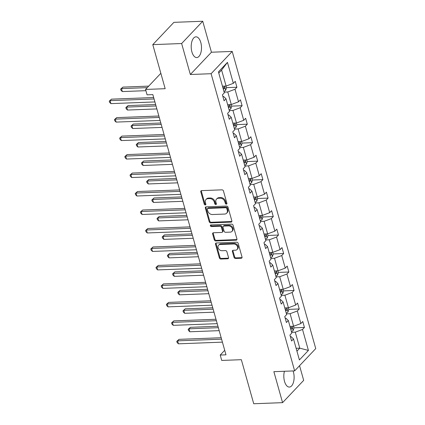 <?xml version="1.0" encoding="UTF-8"?>
<svg xmlns="http://www.w3.org/2000/svg" width="425" height="425" viewBox="0 0 425 425"><rect width="100%" height="100%" fill="white"/><g stroke="black" fill="none" stroke-linecap="round" stroke-linejoin="round"><path stroke-width="0.64" d="M226.35 204.154A0.914 0.712 -136.6 0 0 226.913 203.315L223.444 190.958A1.307 1.02 -136.6 0 0 221.983 189.842L201.599 190.618A1.307 1.02 -136.6 0 0 200.977 190.883A1.307 1.02 -136.6 0 0 200.791 191.824L204.26 204.175A0.914 0.712 -136.6 0 0 205.849 204.117L205.397 202.518A4.176 3.262 -136.6 0 1 205.992 199.511A4.176 3.262 -136.6 0 1 207.979 198.661L209.674 198.597A4.176 3.262 -136.6 0 1 214.349 202.178L214.795 203.777A0.914 0.712 -136.6 0 0 216.383 203.713L215.932 202.114A4.176 3.262 -136.6 0 1 216.522 199.107A4.176 3.262 -136.6 0 1 218.508 198.257L220.208 198.193A4.176 3.262 -136.6 0 1 224.878 201.774L225.33 203.373A0.914 0.712 -136.6 0 0 226.35 204.154M216.522 199.107L217.095 198.507A4.176 3.262 -136.6 0 1 219.082 197.657L220.782 197.588A4.176 3.262 -136.6 0 1 225.452 201.174L225.898 202.773A0.914 0.712 -136.6 0 0 226.945 203.554M201.344 190.66A1.307 1.02 -136.6 0 0 201.36 191.223L204.834 203.575A0.914 0.712 -136.6 0 0 205.881 204.356M205.992 199.511L206.561 198.905A4.176 3.262 -136.6 0 1 208.548 198.055L210.248 197.992A4.176 3.262 -136.6 0 1 214.917 201.572L215.363 203.171A0.914 0.712 -136.6 0 0 216.415 203.958M284.431 371.275A10.37 5.137 87.8 0 0 284.516 381.4A10.37 5.137 87.8 0 0 289.361 387.063A10.37 5.137 87.8 0 0 293.415 372.002A10.37 5.137 87.8 0 0 293.075 370.94M200.797 42.5A10.37 5.137 87.8 0 0 195.952 36.837A10.37 5.137 87.8 0 0 191.898 51.893A10.37 5.137 87.8 0 0 196.743 57.561A10.37 5.137 87.8 0 0 200.797 42.5M152.788 44.636L173.889 22.35L202.736 21.25L181.634 43.531L152.788 44.636L165.171 88.698L145.557 89.447L147.071 94.833L152.841 94.61L225.983 354.827L220.214 355.05L221.728 360.437L241.347 359.688L253.73 403.75L282.577 402.65L303.678 380.364L299.556 365.691M234.037 257.359A1.307 1.02 -136.6 0 0 235.492 258.48L241.214 258.257A1.307 1.02 -136.6 0 0 241.836 257.991A1.307 1.02 -136.6 0 0 242.022 257.051L238.165 243.334A1.307 1.02 -136.6 0 0 236.704 242.213L216.32 242.994A1.307 1.02 -136.6 0 0 215.698 243.259A1.307 1.02 -136.6 0 0 215.512 244.2L219.369 257.917A1.307 1.02 -136.6 0 0 220.83 259.038L227.736 258.772A1.307 1.02 -136.6 0 0 228.358 258.506A1.307 1.02 -136.6 0 0 228.544 257.566L226.892 251.696A1.307 1.02 -136.6 0 0 225.431 250.58L222.004 250.708A3.49 2.731 -136.6 0 1 218.546 248.705A3.49 2.731 -136.6 0 1 218.599 245.198A3.49 2.731 -136.6 0 1 220.256 244.487L233.681 243.977A3.49 2.731 -136.6 0 1 237.145 245.979A3.49 2.731 -136.6 0 1 237.086 249.486A3.49 2.731 -136.6 0 1 235.429 250.197L233.192 250.282A1.307 1.02 -136.6 0 0 232.571 250.548A1.307 1.02 -136.6 0 0 232.385 251.488L234.037 257.359L234.605 256.753A1.307 1.02 -136.6 0 0 236.066 257.874L241.782 257.656A1.307 1.02 -136.6 0 0 242.038 257.614M181.634 43.531L190.342 74.502L211.108 73.711L294.642 370.882L273.87 371.673L282.577 402.65M231.051 222.105A1.307 1.02 -136.6 0 0 231.673 221.839A1.307 1.02 -136.6 0 0 231.859 220.899L228.002 207.177A1.307 1.02 -136.6 0 0 226.541 206.061L206.157 206.837A1.307 1.02 -136.6 0 0 205.535 207.102A1.307 1.02 -136.6 0 0 205.349 208.043L209.206 221.76A1.307 1.02 -136.6 0 0 210.667 222.881L231.051 222.105L231.62 221.499A1.307 1.02 -136.6 0 0 231.875 221.457M233.081 225.255L236.938 238.972A1.307 1.02 -136.6 0 1 236.752 239.918A1.307 1.02 -136.6 0 1 236.135 240.178L215.746 240.959A1.307 1.02 -136.6 0 1 214.285 239.838L212.638 233.968A1.307 1.02 -136.6 0 1 212.824 233.028A1.307 1.02 -136.6 0 1 213.44 232.762L221.712 232.448A1.307 1.02 -136.6 0 0 222.333 232.183A1.307 1.02 -136.6 0 0 222.514 231.242L221.42 227.348A1.307 1.02 -136.6 0 0 219.964 226.227L211.352 226.557A0.914 0.712 -136.6 0 1 210.896 224.931L231.625 224.134A1.307 1.02 -136.6 0 1 233.081 225.255M290.381 336.658L291.061 336.632L293.51 338.975L291.603 340.993L289.935 335.07L291.848 333.051L288.32 320.498L286.408 322.517L284.745 316.593L286.652 314.574L283.124 302.021L281.212 304.04L279.549 298.116L281.462 296.098L277.929 283.544L276.022 285.563L274.353 279.639L276.266 277.621L272.738 265.067L270.826 267.086L269.163 261.163L271.07 259.144L267.543 246.59L265.63 248.609L263.967 242.686L265.88 240.667L262.347 228.113L260.44 230.132L258.772 224.209L260.684 222.19L257.157 209.637L255.244 211.655L253.582 205.732L255.489 203.713L251.961 191.16L250.054 193.178L248.386 187.255L250.298 185.236L246.771 172.683L244.858 174.702L243.196 168.778L245.103 166.759L241.575 154.206L239.663 156.225L238 150.301L239.913 148.282L236.38 135.729L234.472 137.748L232.804 131.824L234.717 129.806L231.189 117.252L229.277 119.271L227.614 113.348L229.521 111.329L225.994 98.775L224.081 100.794L222.418 94.871L224.331 92.852L218.434 71.889L227.449 62.374L233.341 83.337L235.253 81.318L236.916 87.242L235.004 89.261L238.531 101.814L240.444 99.795L242.107 105.719L240.199 107.738L243.727 120.291L245.639 118.272L247.302 124.196L245.39 126.214L248.923 138.768L250.83 136.749L252.498 142.673L250.585 144.691L254.113 157.245L256.025 155.226L257.688 161.149L255.781 163.168L259.308 175.722L261.221 173.703L262.884 179.626L260.971 181.645L264.504 194.198L266.411 192.18L268.079 198.103L266.167 200.122L269.694 212.675L271.607 210.657L273.27 216.58L271.363 218.599L274.89 231.152L276.803 229.133L278.465 235.057L276.553 237.076L280.08 249.629L281.993 247.61L283.656 253.534L281.748 255.553L285.276 268.106L287.188 266.087L288.851 272.011L286.939 274.029L290.472 286.583L292.379 284.564L294.047 290.487L292.134 292.506L295.662 305.06L297.574 303.041L299.237 308.964L297.33 310.983L300.858 323.537L302.77 321.518L304.433 327.441L302.52 329.46L308.417 350.423L299.402 359.938L293.51 338.975M211.108 73.711L232.209 51.43L315.743 348.601L294.642 370.882M286.445 313.836L290.089 313.698L293.617 326.251L289.972 326.389M293.617 326.251L300.858 323.537M290.089 313.698L297.33 310.983M285.186 318.182L285.866 318.155L288.32 320.498M281.249 295.359L284.893 295.221L288.421 307.774L284.782 307.913M288.421 307.774L295.662 305.06M284.893 295.221L292.134 292.506M279.995 299.705L280.675 299.678L283.124 302.021M276.059 276.882L279.698 276.744L283.231 289.297L279.586 289.436M283.231 289.297L290.472 286.583M279.698 276.744L286.939 274.029M274.8 281.228L275.48 281.201L277.929 283.544M270.863 258.405L274.507 258.267L278.035 270.821L274.391 270.959M278.035 270.821L285.276 268.106M274.507 258.267L281.748 255.553M269.609 262.746L270.284 262.724L272.738 265.067M265.673 239.928L269.312 239.79L272.839 252.344L269.2 252.482M272.839 252.344L280.08 249.629M269.312 239.79L276.553 237.076M264.414 244.269L265.094 244.248L267.543 246.59M260.477 221.452L264.116 221.313L267.649 233.867L264.005 234.005M267.649 233.867L274.89 231.152M264.116 221.313L271.363 218.599M259.218 225.792L259.898 225.771L262.347 228.113M255.282 202.975L258.926 202.837L262.453 215.39L258.814 215.528M262.453 215.39L269.694 212.675M258.926 202.837L266.167 200.122M254.028 207.315L254.702 207.294L257.157 209.637M250.091 184.498L253.73 184.36L257.263 196.913L253.619 197.051M257.263 196.913L264.504 194.198M253.73 184.36L260.971 181.645M248.832 188.838L249.512 188.817L251.961 191.16M244.896 166.021L248.54 165.883L252.067 178.436L248.423 178.574M252.067 178.436L259.308 175.722M248.54 165.883L255.781 163.168M243.637 170.361L244.317 170.34L246.771 172.683M239.7 147.544L243.344 147.406L246.872 159.959L243.233 160.097M246.872 159.959L254.113 157.245M243.344 147.406L250.585 144.691M238.446 151.884L239.126 151.863L241.575 154.206M234.51 129.067L238.149 128.929L241.682 141.482L238.037 141.621M241.682 141.482L248.923 138.768M238.149 128.929L245.39 126.214M233.251 133.407L233.931 133.386L236.38 135.729M229.314 110.59L232.958 110.452L236.486 123.006L232.842 123.144M236.486 123.006L243.727 120.291M232.958 110.452L240.199 107.738M228.06 114.931L228.735 114.909L231.189 117.252M224.124 92.113L227.763 91.975L231.29 104.529L227.651 104.667M231.29 104.529L238.531 101.814M227.763 91.975L235.004 89.261M222.865 96.454L223.545 96.433L225.994 98.775M227.449 62.374L221.606 70.061L226.1 86.052L222.456 86.19M226.1 86.052L233.341 83.337M190.342 74.502L211.443 52.222L202.736 21.25M211.443 52.222L232.209 51.43M160.847 73.302L145.557 89.447M224.713 350.301L220.214 355.05M296.937 351.162L299.774 348.165L295.279 332.175L291.64 332.313M296.135 348.303L299.774 348.165L308.417 350.423M221.606 70.061L218.763 73.058M295.279 332.175L302.52 329.46M222.902 87.778L223.247 87.762M226.371 87.646L236.916 87.242M228.097 106.255L228.443 106.239M231.567 106.123L242.107 105.719M233.288 124.732L233.638 124.716M236.762 124.599L247.302 124.196M238.483 143.209L238.829 143.193M241.952 143.076L252.498 142.673M243.679 161.686L244.024 161.67M247.148 161.553L257.688 161.149M248.869 180.163L249.215 180.147M252.338 180.03L262.884 179.626M254.065 198.64L254.41 198.624M257.534 198.507L268.079 198.103M259.261 217.117L259.606 217.101M262.73 216.984L273.27 216.58M264.451 235.593L264.796 235.577M267.92 235.461L278.465 235.057M269.647 254.07L269.992 254.054M273.116 253.938L283.656 253.534M274.837 272.547L275.188 272.531M278.311 272.414L288.851 272.011M280.033 291.024L280.378 291.008M283.502 290.891L294.047 290.487M285.228 309.501L285.573 309.485M288.697 309.368L299.237 308.964M290.418 327.978L290.764 327.962M293.888 327.845L304.433 327.441M205.902 206.879A1.307 1.02 -136.6 0 0 205.918 207.442L209.775 221.159A1.307 1.02 -136.6 0 0 211.236 222.28L231.62 221.499M226.775 208.516A0.914 0.712 -136.6 0 0 225.755 207.735L207.857 208.42A0.914 0.712 -136.6 0 0 207.294 209.259L207.767 210.949A4.176 3.262 -136.6 0 0 212.436 214.529L224.671 214.062A4.176 3.262 -136.6 0 0 226.658 213.212A4.176 3.262 -136.6 0 0 227.248 210.205L226.775 208.516L227.343 207.915A0.914 0.712 -136.6 0 0 226.323 207.129L225.755 207.735M207.421 208.601L207.995 208A0.914 0.712 -136.6 0 1 208.431 207.814L226.323 207.129M226.658 213.212L227.226 212.612A4.176 3.262 -136.6 0 0 227.821 209.599L227.248 210.205M227.343 207.915L227.821 209.599M213.191 232.804A1.307 1.02 -136.6 0 0 213.207 233.367L214.859 239.238A1.307 1.02 -136.6 0 0 216.314 240.359L236.704 239.578A1.307 1.02 -136.6 0 0 236.959 239.535M222.333 232.183L222.902 231.577A1.307 1.02 -136.6 0 0 223.088 230.637L221.993 226.743A1.307 1.02 -136.6 0 0 220.532 225.627L211.926 225.957L211.352 226.557M210.869 224.931A0.914 0.712 -136.6 0 0 211.926 225.957M230.292 232.119A3.49 2.731 -136.6 0 0 231.949 231.413A3.49 2.731 -136.6 0 0 232.008 227.901A3.49 2.731 -136.6 0 0 228.544 225.898L223.81 226.079A1.307 1.02 -136.6 0 0 223.194 226.344A1.307 1.02 -136.6 0 0 223.008 227.285L224.102 231.179A1.307 1.02 -136.6 0 0 225.563 232.3L230.292 232.119M231.949 231.413L232.523 230.807A3.49 2.731 -136.6 0 0 232.576 227.301A3.49 2.731 -136.6 0 0 229.112 225.298L228.544 225.898M223.194 226.344L223.762 225.744A1.307 1.02 -136.6 0 1 224.384 225.478L229.112 225.298M232.937 250.325A1.307 1.02 -136.6 0 0 232.953 250.883L234.605 256.753M237.086 249.486L237.66 248.885A3.49 2.731 -136.6 0 0 237.713 245.379A3.49 2.731 -136.6 0 0 234.249 243.371L233.681 243.977M218.599 245.198L219.167 244.598A3.49 2.731 -136.6 0 1 220.83 243.886L234.249 243.371M216.065 243.036A1.307 1.02 -136.6 0 0 216.081 243.599L219.938 257.316A1.307 1.02 -136.6 0 0 221.398 258.437L228.305 258.172A1.307 1.02 -136.6 0 0 228.56 258.129M225.925 86.057L226.451 87.922L225.643 90.312A3.522 1.333 164.3 0 1 223.911 91.364M148.702 86.121L122.915 87.109L121.486 88.613L122.32 91.572L145.903 90.674M223.279 89.117A3.522 1.333 -15.7 0 0 224.442 88.522C224.937 87.577 224.804 87.104 224.039 87.098A3.522 1.333 164.3 0 1 222.881 87.693M147.278 87.63L121.486 88.613L120.663 89.107L122.915 87.109M122.32 91.572L120.998 90.291L120.663 89.107M153.664 97.543L111.504 99.152L110.08 100.656L154.068 98.977M110.914 103.62L109.592 102.335L109.257 101.15L110.08 100.656L110.914 103.62L154.902 101.936M109.257 101.15L111.504 99.152M231.12 104.534L231.646 106.399L230.839 108.789A3.522 1.333 164.3 0 1 229.107 109.841M155.63 104.534L128.106 105.586L126.682 107.089L127.511 110.048L156.867 108.927M228.475 107.594A3.522 1.333 -15.7 0 0 229.633 106.999C230.132 106.053 229.994 105.581 229.234 105.575A3.522 1.333 164.3 0 1 228.071 106.17M156.033 105.968L126.682 107.089L125.858 107.583L128.106 105.586M127.511 110.048L126.193 108.768L125.858 107.583M236.316 123.011L236.837 124.876L236.029 127.266A3.522 1.333 164.3 0 1 234.297 128.318M160.825 123.011L133.301 124.063L131.872 125.566L132.706 128.525L162.058 127.404M233.665 126.071A3.522 1.333 -15.7 0 0 234.828 125.476C235.322 124.53 235.19 124.058 234.43 124.052A3.522 1.333 164.3 0 1 233.267 124.647M161.229 124.445L131.872 125.566L131.054 126.06L133.301 124.063M132.706 128.525L131.383 127.245L131.054 126.06M158.86 116.02L116.7 117.629L115.276 119.133L159.263 117.454M116.105 122.097L114.787 120.812L114.453 119.627L115.276 119.133L116.105 122.097L160.092 120.413M114.453 119.627L116.7 117.629M164.05 134.497L121.895 136.106L120.466 137.61L164.454 135.931M121.3 140.574L119.978 139.288L119.643 138.104L120.466 137.61L121.3 140.574L165.288 138.89M119.643 138.104L121.895 136.106M241.506 141.488L242.032 143.352L241.225 145.743A3.522 1.333 164.3 0 1 239.493 146.795M166.016 141.488L138.492 142.54L137.068 144.043L137.902 147.002L167.253 145.881M238.861 144.548A3.522 1.333 -15.7 0 0 240.024 143.953C240.518 143.007 240.385 142.534 239.62 142.529A3.522 1.333 164.3 0 1 238.462 143.124M166.419 142.922L137.068 144.043L136.244 144.537L138.492 142.54M137.902 147.002L136.579 145.722L136.244 144.537M169.246 152.973L127.086 154.583L125.662 156.087L169.649 154.408M126.496 159.051L125.173 157.765L124.838 156.581L125.662 156.087L126.496 159.051L170.483 157.367M124.838 156.581L127.086 154.583M246.702 159.965L247.228 161.829L246.415 164.22A3.522 1.333 164.3 0 1 244.688 165.272M171.211 159.965L143.687 161.017L142.263 162.52L143.092 165.479L172.444 164.358M244.051 163.025A3.522 1.333 -15.7 0 0 245.214 162.43C245.708 161.484 245.576 161.011 244.816 161.006A3.522 1.333 164.3 0 1 243.653 161.601M171.615 161.399L142.263 162.52L141.44 163.014L143.687 161.017M143.092 165.479L141.769 164.199L141.44 163.014M174.441 171.45L132.281 173.06L130.857 174.563L174.845 172.885M131.686 177.528L130.363 176.242L130.034 175.058L130.857 174.563L131.686 177.528L175.674 175.844M130.034 175.058L132.281 173.06M251.892 178.442L252.418 180.312L251.611 182.697A3.522 1.333 164.3 0 1 249.879 183.749M176.402 178.442L148.883 179.493L147.454 180.997L148.288 183.956L177.639 182.835M249.247 181.502A3.522 1.333 -15.7 0 0 250.41 180.907C250.904 179.961 250.771 179.488 250.012 179.483A3.522 1.333 164.3 0 1 248.848 180.078M176.805 179.876L147.454 180.997L146.63 181.491L148.883 179.493M148.288 183.956L146.965 182.676L146.63 181.491M179.632 189.927L137.477 191.537L136.048 193.04L180.035 191.362M136.882 196.005L135.559 194.719L135.224 193.534L136.048 193.04L136.882 196.005L180.869 194.321M135.224 193.534L137.477 191.537M257.088 196.918L257.614 198.788L256.806 201.174A3.522 1.333 164.3 0 1 255.074 202.226M181.597 196.918L154.073 197.97L152.649 199.474L153.483 202.433L182.835 201.312M254.442 199.978A3.522 1.333 -15.7 0 0 255.6 199.383C256.1 198.438 255.967 197.965 255.202 197.96A3.522 1.333 164.3 0 1 254.044 198.555M182.001 198.353L152.649 199.474L151.826 199.968L154.073 197.97M153.483 202.433L152.161 201.153L151.826 199.968M184.827 208.404L142.667 210.014L141.243 211.517L185.231 209.838M142.072 214.482L140.755 213.196L140.42 212.011L141.243 211.517L142.072 214.482L186.06 212.798M140.42 212.011L142.667 210.014M262.283 215.395L262.804 217.265L261.997 219.651A3.522 1.333 164.3 0 1 260.265 220.702M186.793 215.395L159.269 216.447L157.845 217.951L158.674 220.91L188.025 219.789M259.632 218.455A3.522 1.333 -15.7 0 0 260.796 217.86C261.29 216.915 261.157 216.442 260.398 216.437A3.522 1.333 164.3 0 1 259.234 217.032M187.197 216.83L157.845 217.951L157.022 218.445L159.269 216.447M158.674 220.91L157.351 219.629L157.022 218.445M190.018 226.881L147.863 228.491L146.434 229.994L190.421 228.315M147.268 232.958L145.945 231.673L145.616 230.488L146.434 229.994L147.268 232.958L191.255 231.274M145.616 230.488L147.863 228.491M267.474 233.872L268 235.742L267.192 238.127A3.522 1.333 164.3 0 1 265.46 239.179M191.983 233.872L164.464 234.924L163.035 236.428L163.869 239.392L193.221 238.266M264.828 236.932A3.522 1.333 -15.7 0 0 265.992 236.337C266.486 235.392 266.353 234.919 265.588 234.913A3.522 1.333 164.3 0 1 264.43 235.508M192.387 235.307L163.035 236.428L162.212 236.922L164.464 234.924M163.869 239.392L162.547 238.106L162.212 236.922M195.213 245.358L153.053 246.968L151.629 248.471L195.617 246.792M152.463 251.435L151.141 250.15L150.806 248.965L151.629 248.471L152.463 251.435L196.451 249.751M150.806 248.965L153.053 246.968M272.669 252.349L273.195 254.219L272.388 256.604A3.522 1.333 164.3 0 1 270.656 257.656M197.179 252.349L169.655 253.401L168.231 254.904L169.06 257.869L198.417 256.743M270.024 255.409A3.522 1.333 -15.7 0 0 271.182 254.814C271.681 253.868 271.543 253.396 270.783 253.39A3.522 1.333 164.3 0 1 269.62 253.985M197.583 253.783L168.231 254.904L167.407 255.398L169.655 253.401M169.06 257.869L167.742 256.583L167.407 255.398M200.409 263.835L158.249 265.444L156.825 266.948L200.812 265.269M157.654 269.912L156.336 268.627L156.002 267.442L156.825 266.948L157.654 269.912L201.641 268.228M156.002 267.442L158.249 265.444M277.865 270.826L278.386 272.696L277.578 275.081A3.522 1.333 164.3 0 1 275.846 276.133M202.374 270.826L174.85 271.878L173.421 273.381L174.255 276.346L203.607 275.219M275.214 273.886A3.522 1.333 -15.7 0 0 276.377 273.291C276.872 272.345 276.739 271.873 275.979 271.867A3.522 1.333 164.3 0 1 274.816 272.462M202.778 272.26L173.421 273.381L172.603 273.875L174.85 271.878M174.255 276.346L172.933 275.06L172.603 273.875M205.599 282.312L163.444 283.921L162.015 285.425L206.003 283.746M162.849 288.389L161.527 287.103L161.192 285.919L162.015 285.425L162.849 288.389L206.837 286.705M161.192 285.919L163.444 283.921M283.055 289.303L283.581 291.173L282.774 293.558A3.522 1.333 164.3 0 1 281.042 294.61M207.565 289.303L180.041 290.355L178.617 291.858L179.451 294.822L208.803 293.696M280.41 292.363A3.522 1.333 -15.7 0 0 281.573 291.768C282.067 290.822 281.934 290.349 281.169 290.344A3.522 1.333 164.3 0 1 280.011 290.939M207.968 290.737L178.617 291.858L177.793 292.352L180.041 290.355M179.451 294.822L178.128 293.537L177.793 292.352M210.795 300.788L168.635 302.398L167.211 303.902L211.198 302.223M168.045 306.866L166.722 305.58L166.387 304.396L167.211 303.902L168.045 306.866L212.032 305.182M166.387 304.396L168.635 302.398M288.251 307.78L288.777 309.65L287.964 312.035A3.522 1.333 164.3 0 1 286.237 313.087M212.76 307.78L185.236 308.832L183.812 310.335L184.641 313.299L213.993 312.173M285.6 310.84A3.522 1.333 -15.7 0 0 286.763 310.245C287.257 309.299 287.125 308.826 286.365 308.821A3.522 1.333 164.3 0 1 285.202 309.416M213.164 309.214L183.812 310.335L182.989 310.829L185.236 308.832M184.641 313.299L183.318 312.014L182.989 310.829M215.99 319.265L173.83 320.875L172.407 322.378L216.394 320.7M173.235 325.343L171.913 324.057L171.583 322.873L172.407 322.378L173.235 325.343L217.223 323.659M171.583 322.873L173.83 320.875M293.441 326.257L293.967 328.127L293.16 330.512A3.522 1.333 164.3 0 1 291.428 331.564M217.951 326.257L190.432 327.308L189.003 328.812L189.837 331.776L219.188 330.65M290.796 329.317A3.522 1.333 -15.7 0 0 291.959 328.722C292.453 327.776 292.32 327.303 291.561 327.298A3.522 1.333 164.3 0 1 290.397 327.893M218.354 327.691L189.003 328.812L188.179 329.306L190.432 327.308M189.837 331.776L188.514 330.491L188.179 329.306M221.181 337.742L179.026 339.352L177.597 340.855L221.584 339.177M178.431 343.82L177.108 342.534L176.773 341.349L177.597 340.855L178.431 343.82L222.418 342.136M176.773 341.349L179.026 339.352M225.452 201.174L224.878 201.774M220.782 197.588L220.208 198.193M219.082 197.657L218.508 198.257M215.363 203.171L214.795 203.777M214.917 201.572L214.349 202.178M210.248 197.992L209.674 198.597M208.548 198.055L207.979 198.661M204.834 203.575L204.26 204.175M201.36 191.223L200.791 191.824M225.898 202.773L225.33 203.373M211.236 222.28L210.667 222.881M209.775 221.159L209.206 221.76M205.918 207.442L205.349 208.043M208.431 207.814L207.857 208.42M236.704 239.578L236.135 240.178M216.314 240.359L215.746 240.959M214.859 239.238L214.285 239.838M213.207 233.367L212.638 233.968M223.088 230.637L222.514 231.242M221.993 226.743L221.42 227.348M220.532 225.627L219.964 226.227M224.384 225.478L223.81 226.079M232.953 250.883L232.385 251.488M220.83 243.886L220.256 244.487M228.305 258.172L227.736 258.772M221.398 258.437L220.83 259.038M219.938 257.316L219.369 257.917M216.081 243.599L215.512 244.2M241.782 257.656L241.214 258.257M236.066 257.874L235.492 258.48M225.664 90.254L224.501 86.11M223.125 88.57L224.442 88.522M230.86 108.731L229.691 104.587M228.321 107.047L229.633 106.999M236.05 127.208L234.887 123.064M233.511 125.524L234.828 125.476M241.246 145.685L240.083 141.541M238.707 144.001L240.024 143.953M246.436 164.162L245.273 160.018M243.902 162.477L245.214 162.43M251.632 182.638L250.468 178.495M249.093 180.954L250.41 180.907M256.827 201.115L255.664 196.972M254.288 199.431L255.6 199.383M262.018 219.592L260.854 215.448M259.478 217.908L260.796 217.86M267.213 238.069L266.05 233.925M264.674 236.385L265.992 236.337M272.409 256.546L271.24 252.402M269.87 254.862L271.182 254.814M277.599 275.023L276.436 270.884M275.06 273.339L276.377 273.291M282.795 293.5L281.632 289.361M280.256 291.816L281.573 291.768M287.985 311.977L286.822 307.838M285.451 310.293L286.763 310.245M293.181 330.453L292.017 326.315M290.642 328.769L291.959 328.722"/></g></svg>
